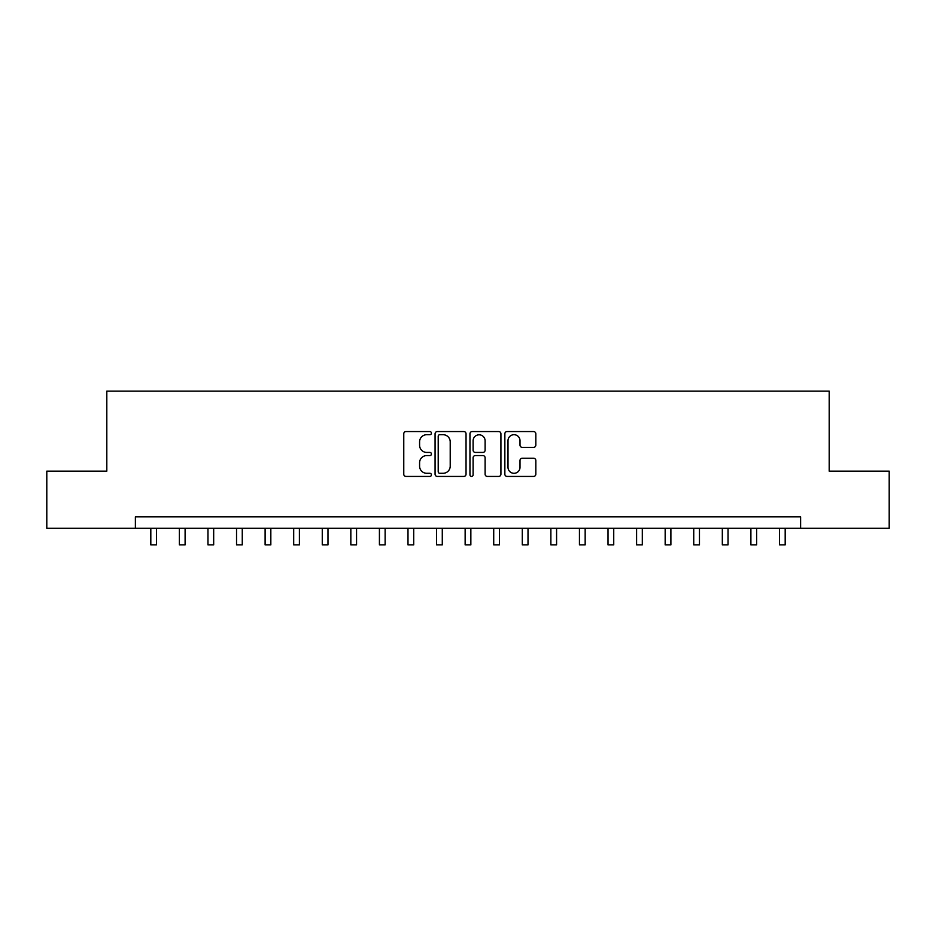 <?xml version="1.0" encoding="UTF-8"?>
<svg xmlns="http://www.w3.org/2000/svg" width="936" height="936" viewBox="0 0 936 936"><rect width="100%" height="100%" fill="white"/><g stroke="black" fill="none" stroke-linecap="round" stroke-linejoin="round"><path stroke-width="1.4" d="M431.426 433.134A1.568 1.568 0 0 0 429.858 431.555L406.013 431.555A2.246 2.246 0 0 0 403.767 433.801L403.767 474.189A2.246 2.246 0 0 0 406.013 476.436L429.858 476.436A1.568 1.568 0 0 0 431.426 474.868A1.568 1.568 0 0 0 429.858 473.3L426.769 473.3A7.184 7.184 0 0 1 419.585 466.116L419.585 462.747A7.184 7.184 0 0 1 426.769 455.575L429.858 455.575A1.568 1.568 0 0 0 431.426 453.995A1.568 1.568 0 0 0 429.858 452.427L426.769 452.427A7.184 7.184 0 0 1 419.585 445.243L419.585 441.886A7.184 7.184 0 0 1 426.769 434.702L429.858 434.702A1.568 1.568 0 0 0 431.426 433.134M533.578 447.373A2.246 2.246 0 0 0 535.825 445.138L535.825 433.801A2.246 2.246 0 0 0 533.578 431.555L507.101 431.555A2.246 2.246 0 0 0 504.855 433.801L504.855 474.189A2.246 2.246 0 0 0 507.101 476.436L533.578 476.436A2.246 2.246 0 0 0 535.825 474.189L535.825 460.5A2.246 2.246 0 0 0 533.578 458.266L522.241 458.266A2.246 2.246 0 0 0 520.006 460.5L520.006 467.298A6.002 6.002 0 0 1 514.004 473.3A6.002 6.002 0 0 1 508.002 467.298L508.002 440.704A6.002 6.002 0 0 1 514.004 434.702A6.002 6.002 0 0 1 520.006 440.704L520.006 445.138A2.246 2.246 0 0 0 522.241 447.373L533.578 447.373M135.381 528.29L46.8 528.29L46.8 471.147L106.809 471.147L106.809 391.131L829.191 391.131L829.191 471.147L889.2 471.147L889.2 528.29L800.619 528.29L800.619 516.859L135.381 516.859L135.381 528.29L800.619 528.29M466.034 433.801A2.246 2.246 0 0 0 463.788 431.555L437.311 431.555A2.246 2.246 0 0 0 435.076 433.801L435.076 474.189A2.246 2.246 0 0 0 437.311 476.436L463.788 476.436A2.246 2.246 0 0 0 466.034 474.189L466.034 433.801M472.212 431.555L498.689 431.555A2.246 2.246 0 0 1 500.924 433.801L500.924 474.189A2.246 2.246 0 0 1 498.689 476.436L487.352 476.436A2.246 2.246 0 0 1 485.105 474.189L485.105 457.809A2.246 2.246 0 0 0 482.871 455.575L475.348 455.575A2.246 2.246 0 0 0 473.101 457.809L473.101 474.868A1.568 1.568 0 0 1 471.533 476.436A1.568 1.568 0 0 1 469.966 474.868L469.966 433.801A2.246 2.246 0 0 1 472.212 431.555M439.78 434.702A1.568 1.568 0 0 0 438.212 436.27L438.212 471.721A1.568 1.568 0 0 0 439.78 473.3L443.032 473.3A7.184 7.184 0 0 0 450.216 466.116L450.216 441.886A7.184 7.184 0 0 0 443.032 434.702L439.78 434.702M485.105 440.821A6.002 6.002 0 0 0 479.103 434.807A6.002 6.002 0 0 0 473.101 440.821L473.101 450.181A2.246 2.246 0 0 0 475.348 452.427L482.871 452.427A2.246 2.246 0 0 0 485.105 450.181L485.105 440.821M150.813 528.29L150.813 544.869L156.534 544.869L156.534 528.29M179.384 528.29L179.384 544.869L185.106 544.869L185.106 528.29M207.968 528.29L207.968 544.869L213.677 544.869L213.677 528.29M236.539 528.29L236.539 544.869L242.26 544.869L242.26 528.29M265.11 528.29L265.11 544.869L270.832 544.869L270.832 528.29M293.693 528.29L293.693 544.869L299.403 544.869L299.403 528.29M322.265 528.29L322.265 544.869L327.986 544.869L327.986 528.29M350.836 528.29L350.836 544.869L356.558 544.869L356.558 528.29M379.419 528.29L379.419 544.869L385.129 544.869L385.129 528.29M407.991 528.29L407.991 544.869L413.712 544.869L413.712 528.29M436.562 528.29L436.562 544.869L442.283 544.869L442.283 528.29M465.145 528.29L465.145 544.869L470.855 544.869L470.855 528.29M493.717 528.29L493.717 544.869L499.438 544.869L499.438 528.29M522.288 528.29L522.288 544.869L528.009 544.869L528.009 528.29M550.871 528.29L550.871 544.869L556.581 544.869L556.581 528.29M579.442 528.29L579.442 544.869L585.164 544.869L585.164 528.29M608.014 528.29L608.014 544.869L613.735 544.869L613.735 528.29M636.597 528.29L636.597 544.869L642.307 544.869L642.307 528.29M665.168 528.29L665.168 544.869L670.89 544.869L670.89 528.29M693.74 528.29L693.74 544.869L699.461 544.869L699.461 528.29M722.323 528.29L722.323 544.869L728.032 544.869L728.032 528.29M750.894 528.29L750.894 544.869L756.616 544.869L756.616 528.29M779.466 528.29L779.466 544.869L785.187 544.869L785.187 528.29"/></g></svg>
